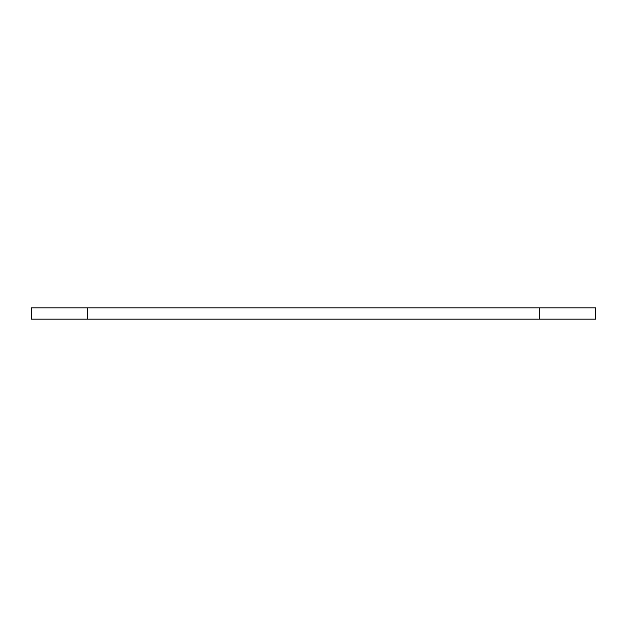 <?xml version="1.0" encoding="UTF-8"?>
<svg xmlns="http://www.w3.org/2000/svg" width="627" height="627" viewBox="0 0 627 627"><rect width="100%" height="100%" fill="white"/><g stroke="black" fill="none" stroke-linecap="round" stroke-linejoin="round"><path stroke-width="0.94" d="M595.65 319.143L31.35 319.143L31.35 307.857L595.65 307.857L595.65 319.143M539.22 319.143L539.22 307.857M87.78 319.143L87.78 307.857"/></g></svg>
